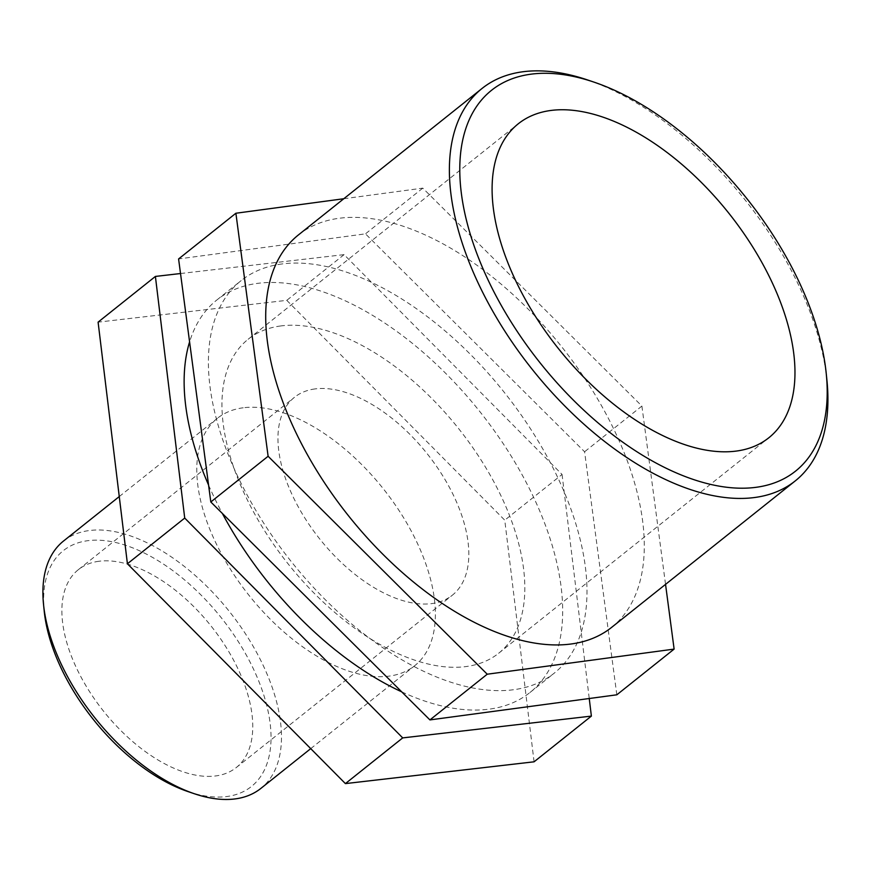 <?xml version="1.0" encoding="UTF-8"?>
<svg xmlns="http://www.w3.org/2000/svg" width="871" height="871" viewBox="0 0 871 871"><rect width="100%" height="100%" fill="white"/><g stroke="black" fill="none" stroke-linecap="round" stroke-linejoin="round"><path stroke-width="0.65" stroke-dasharray="4.36 3.27" d="M534.075 761.809L504.755 520.172L286.766 300.343L98.096 322.139M180.526 273.527L344.078 254.637L562.067 474.466L504.755 520.172M562.067 474.466L589.242 698.509M344.078 254.637L286.766 300.343M616.82 694.808L584.593 451.766L365.472 233.842L178.588 258.948M343.784 198.74L422.783 188.136L641.894 406.06L584.593 451.766M641.894 406.06L665.542 584.376M422.783 188.136L365.472 233.842M188.027 791.597A150.825 81.722 51.4 0 0 258.927 681.536A150.825 81.722 51.4 0 0 87.862 540.684A150.825 81.722 51.4 0 0 44.236 611.311M63.518 541.033A158.228 85.728 -128.6 0 1 89.321 530.537A158.228 85.728 -128.6 0 1 243.934 631.464A158.228 85.728 -128.6 0 1 260.843 788.429M99.033 561.251A126.578 68.58 51.4 0 0 78.39 569.645A126.578 68.58 51.4 0 0 103.703 711.378A126.578 68.58 51.4 0 0 236.248 767.569A126.578 68.58 51.4 0 0 222.726 641.992A126.578 68.58 51.4 0 0 99.033 561.251M243.227 407.78A158.228 85.728 51.4 0 0 217.423 418.276A158.228 85.728 51.4 0 0 249.062 595.426A158.228 85.728 51.4 0 0 414.748 665.673A158.228 85.728 51.4 0 0 397.84 508.708A158.228 85.728 51.4 0 0 243.227 407.78M826.906 380.028A251.055 136.028 51.4 0 0 587.555 79.947M611.551 627.436A251.055 136.028 51.4 0 0 584.724 378.384A251.055 136.028 51.4 0 0 339.396 218.24A251.055 136.028 51.4 0 0 298.459 234.898M401.716 691.846A251.055 136.028 51.4 0 0 529.938 692.532A251.055 136.028 51.4 0 0 503.1 443.481A251.055 136.028 51.4 0 0 257.783 283.336A251.055 136.028 51.4 0 0 216.846 299.994A251.055 136.028 51.4 0 0 189.584 341.889M208.572 485.071A251.055 136.028 51.4 0 0 222.345 513.444M282.095 263.946A251.055 136.028 51.4 0 0 241.158 280.604A251.055 136.028 51.4 0 0 291.36 561.697A251.055 136.028 51.4 0 0 554.25 673.141A251.055 136.028 51.4 0 0 527.412 424.09A251.055 136.028 51.4 0 0 282.095 263.946M280.898 325.928A200.842 108.821 51.4 0 0 248.148 339.255A200.842 108.821 51.4 0 0 288.312 564.125A200.842 108.821 51.4 0 0 498.626 653.283A200.842 108.821 51.4 0 0 477.166 454.031A200.842 108.821 51.4 0 0 280.898 325.928M315.095 388.912A126.578 68.58 51.4 0 0 294.463 397.307A126.578 68.58 51.4 0 0 319.777 539.029A126.578 68.58 51.4 0 0 452.321 595.22A126.578 68.58 51.4 0 0 438.788 469.654A126.578 68.58 51.4 0 0 315.095 388.912M310.729 748.635L414.748 665.673M119.262 496.568L217.423 418.276M529.938 692.532L554.25 673.141M216.846 299.994L241.158 280.604M498.626 653.283L768.777 437.808M248.148 339.255L518.299 123.769M236.248 767.569L452.321 595.22M78.39 569.645L294.463 397.307"/><path stroke-width="1.31" d="M345.406 783.606L534.075 761.809L591.376 716.104L402.707 737.9L345.406 783.606L127.416 563.777L98.096 322.139L155.397 276.434L180.526 273.527M589.242 698.509L591.376 716.104M402.707 737.9L184.717 518.071L127.416 563.777M184.717 518.071L155.397 276.434M429.926 719.914L616.82 694.808L674.121 649.102L487.237 674.208L429.926 719.914L210.815 501.979L178.588 258.948L235.889 213.243L343.784 198.74M665.542 584.376L674.121 649.102M487.237 674.208L268.116 456.273L210.815 501.979M268.116 456.273L235.889 213.243M43.55 604.626L44.236 611.311A150.825 81.722 51.4 0 0 188.027 791.597L194.396 793.753A158.228 85.728 -128.6 0 1 43.55 604.626A158.228 85.728 -128.6 0 1 63.518 541.033L119.262 496.568M310.729 748.635L260.843 788.429A158.228 85.728 -128.6 0 1 194.396 793.753M593.924 82.103L587.555 79.947A251.055 136.028 51.4 0 0 523.068 71.738A251.055 136.028 51.4 0 0 482.131 88.396A251.055 136.028 51.4 0 0 532.333 369.489A251.055 136.028 51.4 0 0 795.223 480.934A251.055 136.028 51.4 0 0 826.906 380.028L826.22 373.343A243.651 132.022 -128.6 0 1 571.191 397.916A243.651 132.022 -128.6 0 1 531.343 74.133A243.651 132.022 -128.6 0 1 593.924 82.103A243.651 132.022 -128.6 0 1 826.22 373.343M482.131 88.396L298.459 234.898A251.055 136.028 51.4 0 0 348.661 515.991A251.055 136.028 51.4 0 0 611.551 627.436L795.223 480.934M551.049 110.443A200.842 108.821 51.4 0 0 518.299 123.769A200.842 108.821 51.4 0 0 558.463 348.65A200.842 108.821 51.4 0 0 768.777 437.808A200.842 108.821 51.4 0 0 747.307 238.556A200.842 108.821 51.4 0 0 551.049 110.443M189.584 341.889A251.055 136.028 51.4 0 0 208.572 485.071M222.345 513.444A251.055 136.028 51.4 0 0 401.716 691.846"/></g></svg>

